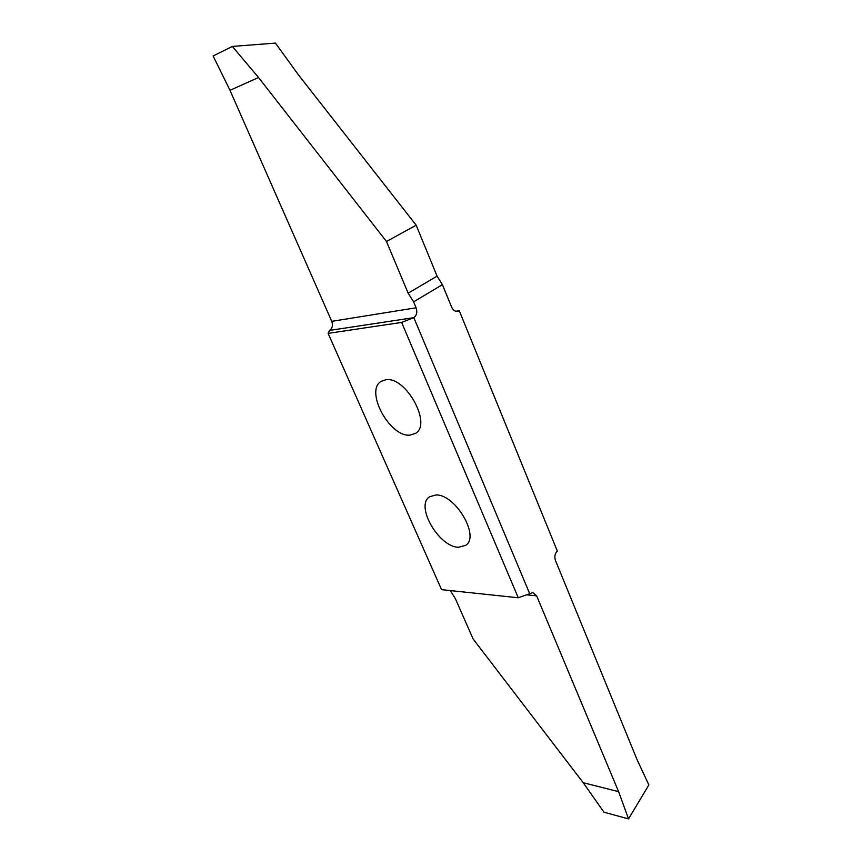 <?xml version="1.0" encoding="UTF-8"?>
<svg xmlns="http://www.w3.org/2000/svg" width="862" height="862" viewBox="0 0 862 862"><rect width="100%" height="100%" fill="white"/><g stroke="black" fill="none" stroke-linecap="round" stroke-linejoin="round"><path stroke-width="1.29" d="M385.907 379.754C405.948 376.231 432.271 424.319 415.484 433.381L409.913 435.127C389.57 437.293 364.421 390.411 381.295 381.284L385.907 379.754M435.86 494.982C455.147 493.894 480.242 536.358 465.749 545.323L458.519 547.262C438.909 547.165 414.978 505.768 429.535 496.803L435.86 494.982M455.858 311.279L459.263 310.729L557.326 551.055C554.869 553.544 554.244 556.669 555.43 560.429L637.201 759.961L648.86 784.959L628.538 818.9L618.604 791.661L536.649 595.836L532.781 592.614L529.721 593.724L413.825 317.647L329.543 330.426L328.11 333.368L401.638 322.42L413.76 317.679M459.209 310.773L457.647 311.365C455.05 311.591 453.056 310.191 451.645 307.163L442.421 284.665L413.609 301.84L408.146 293.177L386.488 241.5L258.535 77.515L232.341 46.429L275.441 43.1L298.381 74.789L416.174 225.208L386.488 241.5M329.543 330.426C332.376 328.303 333.12 325.276 331.751 321.343L416.098 307.788L413.609 301.84M416.098 307.788C417.51 312.076 416.755 315.363 413.825 317.647M450.352 590.578L455.459 598.874L473.087 638.936L583.208 782.718L603.982 812.219L628.538 818.9M232.341 46.429L213.14 55.987L229.982 90.305L331.751 321.343M529.721 593.724L518.267 597.765L441.559 589.651L328.11 333.368M518.267 597.765L401.638 322.42M455.793 311.257L459.263 310.729M416.174 225.208L437.077 276.152L442.421 284.665M229.982 90.305L258.535 77.515M618.604 791.661L583.208 782.718M437.077 276.152L408.146 293.177M536.649 595.836L526.65 594.812"/></g></svg>
